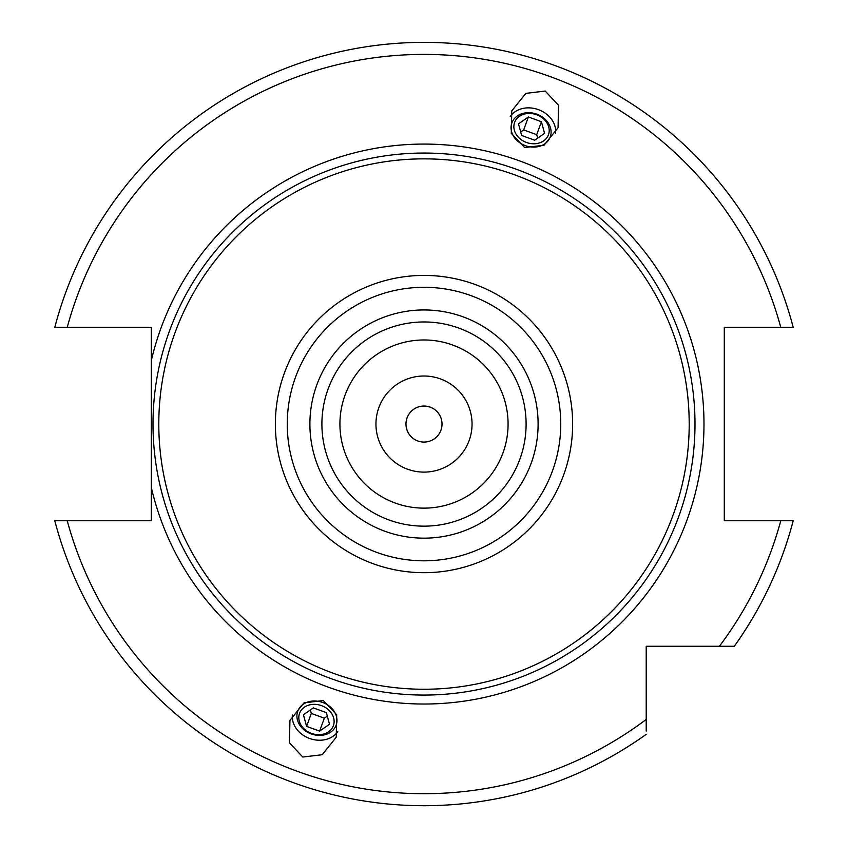 <?xml version="1.0" encoding="UTF-8"?>
<svg xmlns="http://www.w3.org/2000/svg" width="848" height="848" viewBox="0 0 848 848"><rect width="100%" height="100%" fill="white"/><g stroke="black" fill="none" stroke-linecap="round" stroke-linejoin="round"><path stroke-width="1.27" d="M646.208 731.093L646.208 646.261L734.294 646.261A381.653 381.653 0 0 0 793.209 520.746L724.277 520.746L724.277 327.36L793.209 327.36A381.653 381.653 0 0 0 54.791 327.36L57.537 327.36M793.209 520.746A381.653 381.653 0 0 1 734.294 646.261L731.04 646.261M790.463 327.36C785.916 327.36 785.916 327.36 790.463 327.36L791.47 327.36M726.884 646.261L690.643 646.261M151.347 487.674A279.978 279.978 0 0 0 703.978 424.053A279.978 279.978 0 0 0 151.347 360.432L151.347 520.746L67.225 520.746A369.643 369.643 0 0 0 646.208 719.454L646.208 726.937M67.225 520.746L54.791 520.746A381.653 381.653 0 0 0 646.208 734.347A381.653 381.653 0 0 1 54.791 520.746M57.537 520.746C62.084 520.746 62.084 520.746 57.537 520.746M151.347 360.432L151.347 327.36L54.791 327.36A381.653 381.653 0 0 1 793.209 327.36M56.53 327.36L54.791 327.36M545.2 91.065L525.824 93.386L511.779 110.887L511.291 133.327L524.636 147.552L544.013 145.241L558.058 127.73L558.546 105.29L545.2 91.065M302.8 757.041L289.454 742.816L289.942 720.376L303.987 702.875L323.364 700.554L336.709 714.779L336.221 737.219L322.176 754.731L302.8 757.041M424 158.862A265.201 265.201 0 0 0 158.799 424.053A265.201 265.201 0 0 0 424 689.254A265.201 265.201 0 0 0 689.201 424.053A265.201 265.201 0 0 0 424 158.862M424 526.152A102.099 102.099 0 0 0 526.099 424.053A102.099 102.099 0 0 0 424 321.964A102.099 102.099 0 0 0 321.901 424.053A102.099 102.099 0 0 0 424 526.152A102.099 102.099 0 0 1 321.901 424.053A102.099 102.099 0 0 1 424 321.964M424 339.974A84.079 84.079 0 0 0 339.921 424.053A84.079 84.079 0 0 0 424 508.132A84.079 84.079 0 0 0 508.079 424.053A84.079 84.079 0 0 0 424 339.974M452.726 345.041L449.419 343.917M449.408 343.906L446.175 342.952M445.878 342.868L443.154 342.189M442.963 342.147L440.462 341.606M439.317 341.384L438.236 341.193M452.758 345.051L459.139 347.669L452.758 345.051M459.425 347.807L461.959 349.026M462.128 349.122L464.386 350.309L462.128 349.122M461.959 349.037L459.436 347.807M395.242 503.065L398.581 504.2M388.564 500.299L386.041 499.08L388.575 500.309M385.872 498.995L383.614 497.797L385.872 498.995M382.575 497.225L381.642 496.684L382.586 497.225M398.592 504.2L395.55 503.171M402.132 505.238L404.856 505.927L402.122 505.238M405.037 505.97L407.538 506.51L405.037 505.97M424 376.014A48.05 48.05 0 0 0 375.95 424.053A48.05 48.05 0 0 0 424 472.103A48.05 48.05 0 0 0 472.05 424.053A48.05 48.05 0 0 0 424 376.014M424 406.033A18.02 18.02 0 0 0 405.98 424.053A18.02 18.02 0 0 0 424 442.073A18.02 18.02 0 0 0 442.02 424.053A18.02 18.02 0 0 0 424 406.033M555.578 133.125A24.624 20.172 -160 0 0 538.438 109.646A24.624 20.172 20 0 0 510.21 116.611M525.336 145.633A20.437 16.737 20 0 0 550.267 136.899A20.437 16.737 20 0 0 536.784 114.173A20.437 16.737 20 0 0 511.863 122.918A20.437 16.737 20 0 0 525.336 145.633M536.583 114.734A18.02 14.755 -160 0 1 548.465 134.768A18.02 14.755 -160 0 1 526.491 142.475A18.02 14.755 20 0 1 514.609 122.441A18.02 14.755 20 0 1 536.583 114.734M521.658 135.479L534.685 140.217L544.564 133.348L541.416 121.73L528.389 116.982L518.499 123.861L521.658 135.479M528.389 116.982L523.672 129.935L520.704 131.991M541.416 121.73L536.699 134.673L523.672 129.935M537.653 138.16L536.699 134.673M337.79 731.495A24.624 20.172 -160 0 1 309.562 738.46A24.624 20.172 20 0 1 292.422 714.981M322.664 702.473A20.437 16.737 20 0 1 336.137 725.188A20.437 16.737 20 0 1 311.216 733.933A20.437 16.737 20 0 1 297.733 711.218A20.437 16.737 20 0 1 322.664 702.473M311.417 733.372A18.02 14.755 -160 0 0 333.391 725.665A18.02 14.755 -160 0 0 321.509 705.642A18.02 14.755 20 0 0 299.535 713.348A18.02 14.755 20 0 0 311.417 733.372M313.315 707.889L326.342 712.627L329.501 724.245L319.611 731.124L306.584 726.376L303.436 714.758L313.315 707.889M327.296 716.115L324.328 718.171L311.301 713.433L310.347 709.946M319.611 731.124L324.328 718.171M306.584 726.376L311.301 713.433M780.775 327.36A369.643 369.643 0 0 0 67.225 327.36M719.401 646.261A369.643 369.643 0 0 0 780.775 520.746M424 153.053A271 271 0 0 0 153 424.053A271 271 0 0 0 424 695.063A271 271 0 0 0 695 424.053A271 271 0 0 0 424 153.053M424 572.686A148.633 148.633 0 0 0 572.633 424.053A148.633 148.633 0 0 0 424 275.42A148.633 148.633 0 0 0 275.367 424.053A148.633 148.633 0 0 0 424 572.686M424 560.804A136.751 136.751 0 0 0 560.751 424.053A136.751 136.751 0 0 0 424 287.302A136.751 136.751 0 0 0 287.249 424.053A136.751 136.751 0 0 0 424 560.804M424 538.162A114.109 114.109 0 0 0 538.109 424.053A114.109 114.109 0 0 0 424 309.944A114.109 114.109 0 0 0 309.891 424.053A114.109 114.109 0 0 0 424 538.162"/></g></svg>

